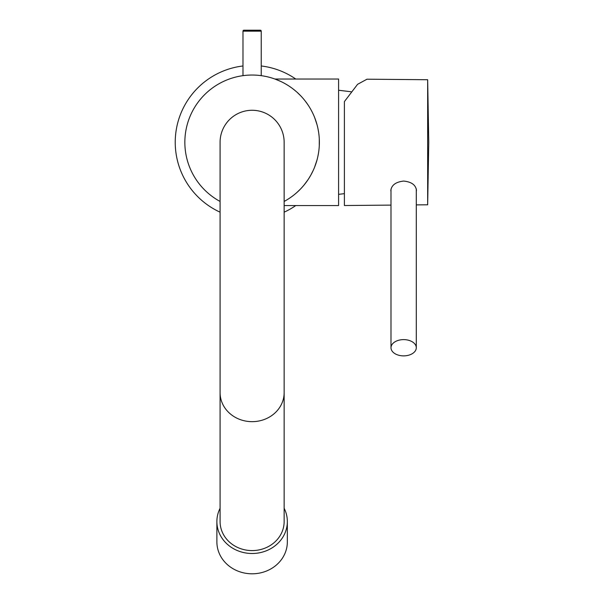 <?xml version="1.0" encoding="UTF-8"?>
<svg xmlns="http://www.w3.org/2000/svg" width="604" height="604" viewBox="0 0 604 604"><rect width="100%" height="100%" fill="white"/><g stroke="black" fill="none" stroke-linecap="round" stroke-linejoin="round"><path stroke-width="0.91" d="M319.327 144.749L319.373 142.302A67.263 67.263 0 0 1 284.144 201.449M220.083 201.449A67.263 67.263 0 0 1 252.11 75.039A67.263 67.263 0 0 1 319.373 142.302L319.327 144.756M316.36 162.197L315.749 164.077M303.669 185.496L306.341 182.083M299.659 189.867L297.885 191.589M297.727 191.732L299.493 190.041M301.585 187.867L303.872 185.254M306.236 182.227L308.478 178.995M308.568 178.852L310.539 175.621M310.924 174.933L313.363 170.102M315.741 164.107L316.353 162.234M319.335 140.045L319.289 138.973M318.459 131.234L318.308 130.396M318.172 129.656L318.082 129.18M316.745 123.677L315.884 120.913M315.832 120.777L314.676 117.614M307.066 103.518L305.45 101.321M305.012 100.762L307.625 104.326M300.218 95.296L299.705 94.775M298.95 94.028L298.459 93.56M297.379 92.548L299.078 94.156M305.873 101.88L307.579 104.25M315.582 120.053L316.322 122.265M280.837 81.487L274.971 79.041L338.587 79.041L338.587 205.556L284.144 205.556M284.809 201.079L286.673 199.999M286.908 199.856L288.969 198.565M289.097 198.482L291.483 196.836M292.117 196.376L294.02 194.911M294.156 194.805L296.398 192.925M297.115 192.283L300.347 189.173M303.804 185.337L307.474 180.49M311.271 174.299L311.543 173.801M314.548 167.316L316.941 160.219M317.84 156.579L318.504 153.084M319.274 145.957L319.289 138.928M318.55 131.808L317.93 128.441M317.024 124.673L314.661 117.576M311.943 111.574L311.422 110.577M300.467 95.553L297.228 92.42M296.398 91.68L294.246 89.875M294.178 89.822L292.087 88.207M291.558 87.822L289.157 86.161M289.067 86.1L286.953 84.771M286.606 84.56L284.839 83.541M275.469 79.23L276.149 79.479M279.229 80.747L280.868 81.495M284.929 83.586L286.779 84.666M287.051 84.824L287.889 85.345M289.256 86.229L290.245 86.893M314.767 117.84L316.662 123.397M317.946 128.509L318.338 130.562M319.297 139.192L319.373 142.74M318.459 153.348L317.855 156.512M316.866 160.475L316.451 161.91M300.218 189.309L299.607 189.928M291.377 196.912L290.018 197.863M288.871 198.625L287.768 199.335M344.393 102.725L344.393 101.6L357.583 84.303L367.006 79.2M344.393 101.6L344.393 205.519L390.992 205.111M416.292 191.513L416.458 190.237C415.695 184.9 411.422 181.849 403.646 181.072C395.854 181.955 391.588 185.066 390.833 190.411L390.992 191.679M427.662 204.794L428.757 142.265L427.662 79.728L427.662 204.794L416.292 204.892M284.144 142.302L284.144 142.302A32.027 32.027 0 0 0 252.11 110.275A32.027 32.027 0 0 0 220.083 142.302L220.083 142.302A32.027 32.027 0 0 1 252.11 110.275A32.027 32.027 0 0 1 284.144 142.302L284.144 392.63A32.027 29.03 180 0 1 252.11 421.66A32.027 29.03 180 0 1 220.083 392.63L220.083 142.302M284.144 392.63L284.144 521.569A32.027 29.03 180 0 1 252.11 550.591A32.027 29.03 180 0 1 220.083 521.569L220.083 392.63M220.083 508.266A35.228 31.929 0 0 0 216.881 521.569L216.881 541.871A35.228 31.929 0 0 0 252.11 573.8A35.228 31.929 0 0 0 287.345 541.871L287.345 521.569A35.228 31.929 0 0 0 284.144 508.266M216.881 521.569A35.228 31.929 0 0 0 252.11 553.498A35.228 31.929 0 0 0 287.345 521.569M416.292 347.745A12.654 8.131 0 0 0 403.646 339.614A12.654 8.131 180 0 0 390.992 347.745A12.654 8.131 180 0 0 403.646 355.877A12.654 8.131 0 0 0 416.292 347.745L416.292 188.916M295.786 205.556A76.867 76.867 0 0 1 284.144 212.178M220.083 212.178A76.867 76.867 0 0 1 242.982 65.972M295.786 79.041A76.867 76.867 0 0 0 261.238 65.972M242.982 75.666L242.982 31.159A0.959 0.959 0 0 1 243.948 30.2L260.279 30.2A0.959 0.959 0 0 1 261.238 31.159L261.238 75.666M242.982 31.159L261.238 31.159M351.052 91.748L338.587 90.253M344.393 193.65L338.587 194.345M427.662 79.728L366.915 79.2M390.992 347.745L390.992 189.082"/></g></svg>
